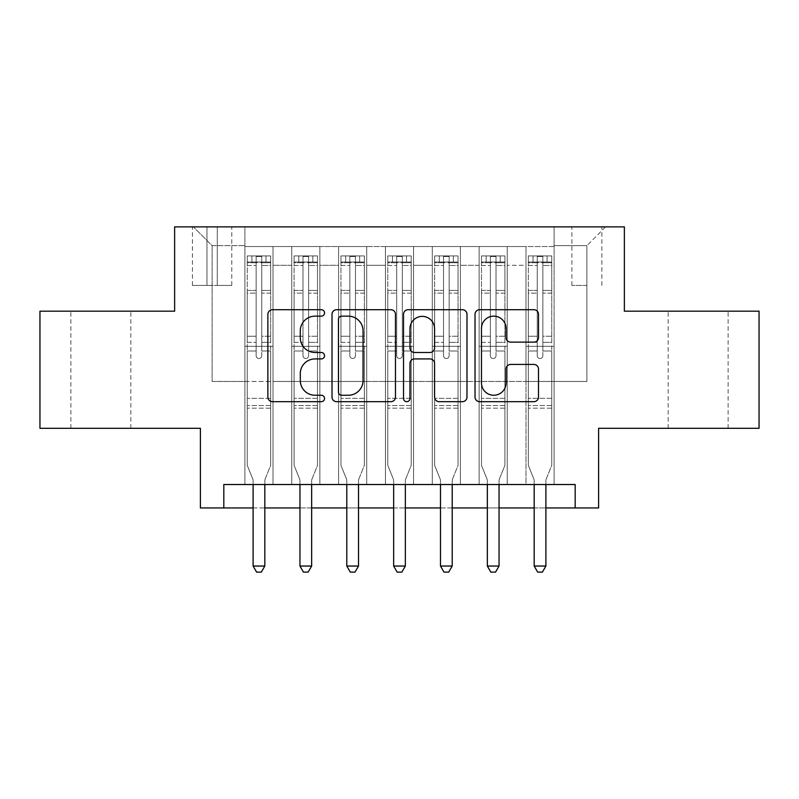 <?xml version="1.0" encoding="UTF-8"?>
<svg xmlns="http://www.w3.org/2000/svg" width="799" height="799" viewBox="0 0 799 799"><rect width="100%" height="100%" fill="white"/><g stroke="black" fill="none" stroke-linecap="round" stroke-linejoin="round"><path stroke-width="0.6" stroke-dasharray="4 3" d="M324.544 312.938A3.216 3.216 0 0 0 321.328 309.712L272.469 309.712A4.594 4.594 0 0 0 267.875 314.317L267.875 397.083A4.594 4.594 0 0 0 272.469 401.677L321.328 401.677A3.216 3.216 0 0 0 324.544 398.461A3.216 3.216 0 0 0 321.328 395.245L315.006 395.245A14.712 14.712 0 0 1 300.294 380.534L300.294 373.632A14.712 14.712 0 0 1 315.006 358.921L321.328 358.921A3.216 3.216 0 0 0 324.544 355.695A3.216 3.216 0 0 0 321.328 352.479L315.006 352.479A14.712 14.712 0 0 1 300.294 337.767L300.294 330.866A14.712 14.712 0 0 1 315.006 316.154L321.328 316.154A3.216 3.216 0 0 0 324.544 312.938M698.146 311.191L668.164 311.191L698.146 311.191M698.146 428.314L668.164 428.314L698.146 428.314M100.854 311.191L70.871 311.191L100.854 311.191M100.854 428.314L70.871 428.314L100.854 428.314M586.885 226.866L571.894 226.866L586.885 226.866M586.885 285.433L571.894 285.433L586.885 285.433M759.05 311.191L759.05 428.314L598.601 428.314L598.601 507.954L200.399 507.954L200.399 428.314L39.95 428.314L39.95 311.191L174.631 311.191L174.631 226.866L624.369 226.866L624.369 311.191L759.05 311.191M554.097 484.524L554.097 246.541L244.903 246.541L244.903 484.524L273.018 484.524L244.903 484.524L273.018 484.524L244.903 484.524L244.903 246.541L273.018 246.541L273.018 484.524L273.018 246.541L273.018 381.463L291.755 381.463L273.018 381.463L273.018 246.541L244.903 246.541L554.097 246.541L554.097 484.524L525.982 484.524L525.982 246.541L479.14 246.541L479.14 484.524L479.14 246.541L507.245 246.541L507.245 484.524L507.245 246.541L507.245 381.463L507.245 246.541L525.982 246.541L525.982 484.524L554.097 484.524L525.982 484.524L554.097 484.524L554.097 245.613L554.097 381.463L586.885 381.463L586.885 245.613L554.097 245.613L586.885 245.613L586.885 381.463L554.097 381.463L554.097 346.327L554.097 484.524M479.14 484.524L507.245 484.524L479.14 484.524L507.245 484.524L479.14 484.524L479.14 346.327L479.14 381.463L460.404 381.463L460.404 265.288L460.404 381.463L479.14 381.463L479.14 265.288L479.14 381.463L525.982 381.463L507.245 381.463L507.245 346.327L507.245 381.463L479.14 381.463L479.14 346.327L507.245 346.327L507.245 484.524L507.245 346.327L479.14 346.327L479.14 484.524M460.404 484.524L460.404 246.541L432.289 246.541L432.289 484.524L432.289 246.541L460.404 246.541L460.404 484.524L432.289 484.524L460.404 484.524L432.289 484.524L460.404 484.524L460.404 346.327L460.404 484.524M413.552 484.524L413.552 246.541L385.448 246.541L385.448 484.524L385.448 246.541L413.552 246.541L413.552 484.524L385.448 484.524L413.552 484.524L385.448 484.524L413.552 484.524L413.552 265.288L413.552 381.463L432.289 381.463L413.552 381.463L413.552 346.327L413.552 484.524M366.711 484.524L366.711 246.541L338.596 246.541L338.596 484.524L338.596 246.541L366.711 246.541L366.711 484.524L338.596 484.524L366.711 484.524L338.596 484.524L366.711 484.524L366.711 265.288L366.711 381.463L385.448 381.463L366.711 381.463L366.711 346.327L366.711 484.524M319.86 484.524L319.86 246.541L291.755 246.541L291.755 484.524L291.755 246.541L319.86 246.541L319.86 484.524L291.755 484.524L319.86 484.524L291.755 484.524L319.86 484.524L319.86 346.327L319.86 484.524M525.982 265.288L525.982 381.463L525.982 246.541L525.982 265.288L507.245 265.288L525.982 265.288M432.289 265.288L432.289 381.463L432.289 246.541L413.552 246.541L413.552 265.288L413.552 246.541L432.289 246.541L432.289 265.288L413.552 265.288L432.289 265.288M385.448 265.288L385.448 381.463L385.448 246.541L366.711 246.541L366.711 265.288L366.711 246.541L385.448 246.541L385.448 265.288L366.711 265.288L385.448 265.288M319.86 265.288L319.86 381.463L319.86 246.541L319.86 265.288L338.596 265.288L338.596 381.463L319.86 381.463L338.596 381.463L338.596 246.541L319.86 246.541L338.596 246.541L338.596 265.288L319.86 265.288M223.82 507.954L223.82 484.524L223.82 507.954L223.82 484.524L575.18 484.524L223.82 484.524L575.18 484.524L575.18 507.954M206.961 226.866L192.439 226.866L206.961 226.866L206.961 285.433L192.439 285.433L217.268 285.433L206.961 285.433L206.961 226.866M217.268 226.866L231.79 226.866L217.268 226.866L217.268 285.433L231.79 285.433L217.268 285.433L217.268 226.866M554.097 226.866L244.903 226.866L605.622 226.866L554.097 226.866L554.097 246.541L554.097 226.866M244.903 226.866L193.378 226.866L244.903 226.866L244.903 381.463L212.115 381.463L212.115 245.613L244.903 245.613L212.115 245.613L193.378 226.866L212.115 245.613L212.115 381.463L244.903 381.463L244.903 226.866M291.755 265.288L291.755 381.463L291.755 246.541L273.018 246.541L291.755 246.541L291.755 265.288L273.018 265.288L291.755 265.288M479.14 246.541L460.404 246.541L460.404 265.288L460.404 246.541L479.14 246.541L479.14 265.288L479.14 246.541M253.103 507.954L264.819 507.954M299.955 507.954L311.66 507.954M346.796 507.954L358.511 507.954M393.647 507.954L405.353 507.954M440.489 507.954L452.204 507.954M487.34 507.954L499.045 507.954M534.181 507.954L545.897 507.954M432.289 381.463L460.404 381.463L432.289 381.463L432.289 346.327L432.289 381.463M385.448 381.463L413.552 381.463L385.448 381.463L385.448 346.327L385.448 381.463M338.596 381.463L366.711 381.463L338.596 381.463L338.596 346.327L338.596 381.463M291.755 381.463L319.86 381.463L319.86 346.327L319.86 381.463L291.755 381.463L291.755 346.327L319.86 346.327L291.755 346.327L291.755 484.524L291.755 381.463M244.903 381.463L273.018 381.463L273.018 346.327L273.018 484.524L273.018 346.327L273.018 381.463L244.903 381.463L244.903 346.327L273.018 346.327L244.903 346.327L244.903 484.524L244.903 381.463M525.982 381.463L554.097 381.463L525.982 381.463L525.982 346.327L525.982 381.463M244.903 346.327L273.018 346.327L244.903 346.327M291.755 346.327L319.86 346.327L291.755 346.327M338.596 346.327L366.711 346.327L338.596 346.327L338.596 484.524L338.596 346.327L366.711 346.327L338.596 346.327M385.448 346.327L413.552 346.327L385.448 346.327L385.448 484.524L385.448 346.327L413.552 346.327L385.448 346.327M432.289 346.327L460.404 346.327L432.289 346.327L432.289 484.524L432.289 346.327L460.404 346.327L432.289 346.327M479.14 346.327L507.245 346.327L479.14 346.327M525.982 346.327L554.097 346.327L525.982 346.327L525.982 484.524L525.982 346.327L554.097 346.327L525.982 346.327M605.622 226.866L586.885 245.613L605.622 226.866M395.475 397.083L395.475 314.317A4.594 4.594 0 0 0 390.881 309.712L336.619 309.712A4.594 4.594 0 0 0 332.014 314.317L332.014 397.083A4.594 4.594 0 0 0 336.619 401.677L390.881 401.677A4.594 4.594 0 0 0 395.475 397.083M341.672 316.154A3.216 3.216 0 0 0 338.456 319.37L338.456 392.029A3.216 3.216 0 0 0 341.672 395.245L348.344 395.245A14.712 14.712 0 0 0 363.056 380.534L363.056 330.866A14.712 14.712 0 0 0 348.344 316.154L341.672 316.154M408.119 309.712L462.381 309.712A4.594 4.594 0 0 1 466.986 314.317L466.986 397.083A4.594 4.594 0 0 1 462.381 401.677L439.16 401.677A4.594 4.594 0 0 1 434.566 397.083L434.566 363.515A4.594 4.594 0 0 0 429.962 358.921L414.561 358.921A4.594 4.594 0 0 0 409.957 363.515L409.957 398.461A3.216 3.216 0 0 1 406.741 401.677A3.216 3.216 0 0 1 403.525 398.461L403.525 314.317A4.594 4.594 0 0 1 408.119 309.712M434.566 328.679A12.305 12.305 0 0 0 422.262 316.384A12.305 12.305 0 0 0 409.957 328.679L409.957 347.885A4.594 4.594 0 0 0 414.561 352.479L429.962 352.479A4.594 4.594 0 0 0 434.566 347.885L434.566 328.679M510.661 342.132L533.882 342.132A4.594 4.594 0 0 0 538.486 337.538L538.486 314.317A4.594 4.594 0 0 0 533.882 309.712L479.63 309.712A4.594 4.594 0 0 0 475.025 314.317L475.025 397.083A4.594 4.594 0 0 0 479.63 401.677L533.882 401.677A4.594 4.594 0 0 0 538.486 397.083L538.486 369.038A4.594 4.594 0 0 0 533.882 364.434L510.661 364.434A4.594 4.594 0 0 0 506.067 369.038L506.067 382.941A12.305 12.305 0 0 1 493.762 395.245A12.305 12.305 0 0 1 481.467 382.941L481.467 328.449A12.305 12.305 0 0 1 493.762 316.154A12.305 12.305 0 0 1 506.067 328.449L506.067 337.538A4.594 4.594 0 0 0 510.661 342.132M256.149 355.695A2.806 2.806 90.2 0 0 258.956 358.511A2.806 2.806 -89.8 0 1 256.149 355.695L256.149 351.001L256.149 355.695A2.806 2.806 89.8 0 0 258.956 358.511A2.806 2.806 90.2 0 0 261.772 355.695A2.806 2.806 -89.8 0 1 258.956 358.511A2.806 2.806 89.8 0 0 261.772 355.695L261.772 351.001L261.772 355.695A2.806 2.806 -90.2 0 1 258.956 358.511A2.806 2.806 -90.2 0 1 256.149 355.695L256.149 342.332L256.149 355.695M253.103 484.524L253.103 480.778A4.684 4.684 89.8 0 0 252.764 479.03A4.684 4.684 -89.8 0 1 253.103 480.778A4.684 4.684 89.8 0 0 252.764 479.03L247.251 465.318L252.764 479.03L247.251 465.318L247.251 351.001L247.251 398.331L247.251 351.001L256.149 351.001L247.251 351.001L256.149 351.001L247.251 351.001L247.251 336.249L256.149 336.249L247.251 336.249L247.251 293.143L256.149 293.143L247.251 293.143L247.251 265.488L256.149 265.488L247.251 265.488L247.251 262.012L247.251 351.001L247.251 342.332L256.149 342.332L247.251 342.332L247.251 290.407L256.149 290.407L256.149 342.332L256.149 290.407L247.251 290.407L247.251 262.751L256.149 262.751L256.149 290.407L256.149 256.489L256.149 263.231L256.149 256.489L261.772 256.489L261.772 263.231C259.905 261.603 258.027 261.603 256.149 263.231L256.149 351.001L256.149 263.231C258.017 261.603 259.895 261.603 261.772 263.231L261.772 351.001L261.772 256.489L256.149 256.489L256.149 262.751L247.251 262.751L247.251 255.92L270.671 255.92L270.671 262.012L247.36 262.002L270.551 262.002L265.987 262.002L265.987 255.91L247.36 255.91L251.935 255.91L251.935 262.002L247.251 262.012L247.251 255.92L247.251 262.012L265.987 262.002L251.935 262.002L251.935 255.91L265.987 255.91L265.987 262.002L270.671 262.012L270.671 255.92L247.251 255.92L247.251 465.318L247.251 398.331L247.251 465.318L252.764 479.03A4.684 4.684 -89.8 0 1 253.103 480.778L253.103 566.042L264.819 566.042L264.819 480.778A4.684 4.684 -89.8 0 1 265.158 479.03L270.671 465.318L270.671 408.169L270.671 465.318L265.158 479.03A4.684 4.684 89.8 0 0 264.819 480.778A4.684 4.684 -89.8 0 1 265.158 479.03A4.684 4.684 89.8 0 0 264.819 480.778L264.819 484.524M270.671 262.012L270.671 408.169L247.251 408.169L270.671 408.169L270.671 398.331L247.251 398.331L270.671 398.331L270.671 351.001L270.671 465.318L270.671 351.001L261.772 351.001L261.772 336.249L261.772 355.695L261.772 351.001L270.671 351.001L261.772 351.001L270.671 351.001L270.671 336.249L261.772 336.249L261.772 293.143L261.772 336.249L270.671 336.249L270.671 293.143L261.772 293.143L261.772 265.488L261.772 293.143L270.671 293.143L270.671 265.488L261.772 265.488L270.671 265.488L270.671 262.012M270.671 255.92L270.671 342.332L261.772 342.332L270.671 342.332L270.671 290.407L261.772 290.407L270.671 290.407L270.671 262.751L261.772 262.751L270.671 262.751L270.671 255.92M264.819 566.042L253.103 566.042L253.103 480.778L253.103 566.042L256.619 572.134L261.303 572.134L256.619 572.134L253.103 566.042L256.619 572.134L261.303 572.134L264.819 566.042L264.819 480.778L264.819 566.042L261.303 572.134L264.819 566.042L253.103 566.042M302.991 355.695A2.806 2.806 90.2 0 0 305.807 358.511A2.806 2.806 -89.8 0 1 302.991 355.695L302.991 351.001L302.991 355.695A2.806 2.806 89.8 0 0 305.807 358.511A2.806 2.806 90.2 0 0 308.614 355.695A2.806 2.806 -89.8 0 1 305.807 358.511A2.806 2.806 89.8 0 0 308.614 355.695L308.614 351.001L308.614 355.695A2.806 2.806 -90.2 0 1 305.807 358.511A2.806 2.806 -90.2 0 1 302.991 355.695L302.991 342.332L302.991 355.695M299.955 484.524L299.955 480.778A4.684 4.684 89.8 0 0 299.615 479.03A4.684 4.684 -89.8 0 1 299.955 480.778A4.684 4.684 89.8 0 0 299.615 479.03L294.092 465.318L299.615 479.03L294.092 465.318L294.092 351.001L294.092 398.331L294.092 351.001L302.991 351.001L294.092 351.001L302.991 351.001L294.092 351.001L294.092 336.249L302.991 336.249L294.092 336.249L294.092 293.143L302.991 293.143L294.092 293.143L294.092 265.488L302.991 265.488L294.092 265.488L294.092 262.012L294.092 351.001L294.092 342.332L302.991 342.332L294.092 342.332L294.092 290.407L302.991 290.407L302.991 342.332L302.991 290.407L294.092 290.407L294.092 262.751L302.991 262.751L302.991 290.407L302.991 256.489L302.991 263.231L302.991 256.489L308.614 256.489L308.614 263.231C306.746 261.603 304.878 261.603 302.991 263.231L302.991 351.001L302.991 263.231C304.868 261.603 306.736 261.603 308.614 263.231L308.614 351.001L308.614 256.489L302.991 256.489L302.991 262.751L294.092 262.751L294.092 255.92L317.523 255.92L317.523 262.012L294.212 262.002L317.403 262.002L312.828 262.002L312.828 255.91L294.212 255.91L298.776 255.91L298.776 262.002L294.092 262.012L294.092 255.92L294.092 262.012L312.828 262.002L298.776 262.002L298.776 255.91L312.828 255.91L312.828 262.002L317.523 262.012L317.523 255.92L294.092 255.92L294.092 465.318L294.092 398.331L294.092 465.318L299.615 479.03A4.684 4.684 -89.8 0 1 299.955 480.778L299.955 566.042L311.66 566.042L311.66 480.778A4.684 4.684 -89.8 0 1 312 479.03L317.523 465.318L317.523 408.169L317.523 465.318L312 479.03A4.684 4.684 89.8 0 0 311.66 480.778A4.684 4.684 -89.8 0 1 312 479.03A4.684 4.684 89.8 0 0 311.66 480.778L311.66 484.524M317.523 262.012L317.523 408.169L294.092 408.169L317.523 408.169L317.523 398.331L294.092 398.331L317.523 398.331L317.523 351.001L317.523 465.318L317.523 351.001L308.614 351.001L308.614 336.249L308.614 355.695L308.614 351.001L317.523 351.001L308.614 351.001L317.523 351.001L317.523 336.249L308.614 336.249L308.614 293.143L308.614 336.249L317.523 336.249L317.523 293.143L308.614 293.143L308.614 265.488L308.614 293.143L317.523 293.143L317.523 265.488L308.614 265.488L317.523 265.488L317.523 262.012M317.523 255.92L317.523 342.332L308.614 342.332L317.523 342.332L317.523 290.407L308.614 290.407L317.523 290.407L317.523 262.751L308.614 262.751L317.523 262.751L317.523 255.92M311.66 566.042L299.955 566.042L299.955 480.778L299.955 566.042L303.46 572.134L308.144 572.134L303.46 572.134L299.955 566.042L303.46 572.134L308.144 572.134L311.66 566.042L311.66 480.778L311.66 566.042L308.144 572.134L311.66 566.042L299.955 566.042M349.842 355.695A2.806 2.806 90.2 0 0 352.649 358.511A2.806 2.806 -89.8 0 1 349.842 355.695L349.842 351.001L349.842 355.695A2.806 2.806 89.8 0 0 352.649 358.511A2.806 2.806 90.2 0 0 355.465 355.695A2.806 2.806 -89.8 0 1 352.649 358.511A2.806 2.806 89.8 0 0 355.465 355.695L355.465 351.001L355.465 355.695A2.806 2.806 -90.2 0 1 352.649 358.511A2.806 2.806 -90.2 0 1 349.842 355.695L349.842 342.332L349.842 355.695M346.796 484.524L346.796 480.778A4.684 4.684 89.8 0 0 346.456 479.03A4.684 4.684 -89.8 0 1 346.796 480.778A4.684 4.684 89.8 0 0 346.456 479.03L340.943 465.318L346.456 479.03L340.943 465.318L340.943 351.001L340.943 398.331L340.943 351.001L349.842 351.001L340.943 351.001L349.842 351.001L340.943 351.001L340.943 336.249L349.842 336.249L340.943 336.249L340.943 293.143L349.842 293.143L340.943 293.143L340.943 265.488L349.842 265.488L340.943 265.488L340.943 262.012L340.943 351.001L340.943 342.332L349.842 342.332L340.943 342.332L340.943 290.407L349.842 290.407L349.842 342.332L349.842 290.407L340.943 290.407L340.943 262.751L349.842 262.751L349.842 290.407L349.842 256.489L349.842 263.231L349.842 256.489L355.465 256.489L355.465 263.231C353.597 261.603 351.72 261.603 349.842 263.231L349.842 351.001L349.842 263.231C351.71 261.603 353.587 261.603 355.465 263.231L355.465 351.001L355.465 256.489L349.842 256.489L349.842 262.751L340.943 262.751L340.943 255.92L364.364 255.92L364.364 262.012L341.063 262.002L364.244 262.002L359.68 262.002L359.68 255.91L341.063 255.91L345.627 255.91L345.627 262.002L340.943 262.012L340.943 255.92L340.943 262.012L359.68 262.002L345.627 262.002L345.627 255.91L359.68 255.91L359.68 262.002L364.364 262.012L364.364 255.92L340.943 255.92L340.943 465.318L340.943 398.331L340.943 465.318L346.456 479.03A4.684 4.684 -89.8 0 1 346.796 480.778L346.796 566.042L358.511 566.042L358.511 480.778A4.684 4.684 -89.8 0 1 358.851 479.03L364.364 465.318L364.364 408.169L364.364 465.318L358.851 479.03A4.684 4.684 89.8 0 0 358.511 480.778A4.684 4.684 -89.8 0 1 358.851 479.03A4.684 4.684 89.8 0 0 358.511 480.778L358.511 484.524M364.364 262.012L364.364 408.169L340.943 408.169L364.364 408.169L364.364 398.331L340.943 398.331L364.364 398.331L364.364 351.001L364.364 465.318L364.364 351.001L355.465 351.001L355.465 336.249L355.465 355.695L355.465 351.001L364.364 351.001L355.465 351.001L364.364 351.001L364.364 336.249L355.465 336.249L355.465 293.143L355.465 336.249L364.364 336.249L364.364 293.143L355.465 293.143L355.465 265.488L355.465 293.143L364.364 293.143L364.364 265.488L355.465 265.488L364.364 265.488L364.364 262.012M364.364 255.92L364.364 342.332L355.465 342.332L364.364 342.332L364.364 290.407L355.465 290.407L364.364 290.407L364.364 262.751L355.465 262.751L364.364 262.751L364.364 255.92M358.511 566.042L346.796 566.042L346.796 480.778L346.796 566.042L350.312 572.134L354.996 572.134L350.312 572.134L346.796 566.042L350.312 572.134L354.996 572.134L358.511 566.042L358.511 480.778L358.511 566.042L354.996 572.134L358.511 566.042L346.796 566.042M396.694 355.695A2.806 2.806 90.2 0 0 399.5 358.511A2.806 2.806 -89.8 0 1 396.694 355.695L396.694 351.001L396.694 355.695A2.806 2.806 89.8 0 0 399.5 358.511A2.806 2.806 90.2 0 0 402.306 355.695A2.806 2.806 -89.8 0 1 399.5 358.511A2.806 2.806 89.8 0 0 402.306 355.695L402.306 351.001L402.306 355.695A2.806 2.806 -90.2 0 1 399.5 358.511A2.806 2.806 -90.2 0 1 396.694 355.695L396.694 342.332L396.694 355.695M393.647 484.524L393.647 480.778A4.684 4.684 89.8 0 0 393.308 479.03A4.684 4.684 -89.8 0 1 393.647 480.778A4.684 4.684 89.8 0 0 393.308 479.03L387.785 465.318L393.308 479.03L387.785 465.318L387.785 351.001L387.785 398.331L387.785 351.001L396.694 351.001L387.785 351.001L396.694 351.001L387.785 351.001L387.785 336.249L396.694 336.249L387.785 336.249L387.785 293.143L396.694 293.143L387.785 293.143L387.785 265.488L396.694 265.488L387.785 265.488L387.785 262.012L387.785 351.001L387.785 342.332L396.694 342.332L387.785 342.332L387.785 290.407L396.694 290.407L396.694 342.332L396.694 290.407L387.785 290.407L387.785 262.751L396.694 262.751L396.694 290.407L396.694 256.489L396.694 263.231L396.694 256.489L402.306 256.489L402.306 263.231C400.439 261.603 398.571 261.603 396.694 263.231L396.694 351.001L396.694 263.231C398.561 261.603 400.429 261.603 402.306 263.231L402.306 351.001L402.306 256.489L396.694 256.489L396.694 262.751L387.785 262.751L387.785 255.92L411.215 255.92L411.215 262.012L387.905 262.002L411.095 262.002L406.531 262.002L406.531 255.91L387.905 255.91L392.469 255.91L392.469 262.002L387.785 262.012L387.785 255.92L387.785 262.012L406.531 262.002L392.469 262.002L392.469 255.91L406.531 255.91L406.531 262.002L411.215 262.012L411.215 255.92L387.785 255.92L387.785 465.318L387.785 398.331L387.785 465.318L393.308 479.03A4.684 4.684 -89.8 0 1 393.647 480.778L393.647 566.042L405.353 566.042L405.353 480.778A4.684 4.684 -89.8 0 1 405.692 479.03L411.215 465.318L411.215 408.169L411.215 465.318L405.692 479.03A4.684 4.684 89.8 0 0 405.353 480.778A4.684 4.684 -89.8 0 1 405.692 479.03A4.684 4.684 89.8 0 0 405.353 480.778L405.353 484.524M411.215 262.012L411.215 408.169L387.785 408.169L411.215 408.169L411.215 398.331L387.785 398.331L411.215 398.331L411.215 351.001L411.215 465.318L411.215 351.001L402.306 351.001L402.306 336.249L402.306 355.695L402.306 351.001L411.215 351.001L402.306 351.001L411.215 351.001L411.215 336.249L402.306 336.249L402.306 293.143L402.306 336.249L411.215 336.249L411.215 293.143L402.306 293.143L402.306 265.488L402.306 293.143L411.215 293.143L411.215 265.488L402.306 265.488L411.215 265.488L411.215 262.012M411.215 255.92L411.215 342.332L402.306 342.332L411.215 342.332L411.215 290.407L402.306 290.407L411.215 290.407L411.215 262.751L402.306 262.751L411.215 262.751L411.215 255.92M405.353 566.042L393.647 566.042L393.647 480.778L393.647 566.042L397.153 572.134L401.847 572.134L397.153 572.134L393.647 566.042L397.153 572.134L401.847 572.134L405.353 566.042L405.353 480.778L405.353 566.042L401.847 572.134L405.353 566.042L393.647 566.042M443.535 355.695A2.806 2.806 90.2 0 0 446.351 358.511A2.806 2.806 -89.8 0 1 443.535 355.695L443.535 351.001L443.535 355.695A2.806 2.806 89.8 0 0 446.351 358.511A2.806 2.806 90.2 0 0 449.158 355.695A2.806 2.806 -89.8 0 1 446.351 358.511A2.806 2.806 89.8 0 0 449.158 355.695L449.158 351.001L449.158 355.695A2.806 2.806 -90.2 0 1 446.351 358.511A2.806 2.806 -90.2 0 1 443.535 355.695L443.535 342.332L443.535 355.695M440.489 484.524L440.489 480.778A4.684 4.684 89.8 0 0 440.149 479.03A4.684 4.684 -89.8 0 1 440.489 480.778A4.684 4.684 89.8 0 0 440.149 479.03L434.636 465.318L440.149 479.03L434.636 465.318L434.636 351.001L434.636 398.331L434.636 351.001L443.535 351.001L434.636 351.001L443.535 351.001L434.636 351.001L434.636 336.249L443.535 336.249L434.636 336.249L434.636 293.143L443.535 293.143L434.636 293.143L434.636 265.488L443.535 265.488L434.636 265.488L434.636 262.012L434.636 351.001L434.636 342.332L443.535 342.332L434.636 342.332L434.636 290.407L443.535 290.407L443.535 342.332L443.535 290.407L434.636 290.407L434.636 262.751L443.535 262.751L443.535 290.407L443.535 256.489L443.535 263.231L443.535 256.489L449.158 256.489L449.158 263.231C447.29 261.603 445.413 261.603 443.535 263.231L443.535 351.001L443.535 263.231C445.403 261.603 447.28 261.603 449.158 263.231L449.158 351.001L449.158 256.489L443.535 256.489L443.535 262.751L434.636 262.751L434.636 255.92L458.057 255.92L458.057 262.012L434.756 262.002L457.937 262.002L453.373 262.002L453.373 255.91L434.756 255.91L439.32 255.91L439.32 262.002L434.636 262.012L434.636 255.92L434.636 262.012L453.373 262.002L439.32 262.002L439.32 255.91L453.373 255.91L453.373 262.002L458.057 262.012L458.057 255.92L434.636 255.92L434.636 465.318L434.636 398.331L434.636 465.318L440.149 479.03A4.684 4.684 -89.8 0 1 440.489 480.778L440.489 566.042L452.204 566.042L452.204 480.778A4.684 4.684 -89.8 0 1 452.544 479.03L458.057 465.318L458.057 408.169L458.057 465.318L452.544 479.03A4.684 4.684 89.8 0 0 452.204 480.778A4.684 4.684 -89.8 0 1 452.544 479.03A4.684 4.684 89.8 0 0 452.204 480.778L452.204 484.524M458.057 262.012L458.057 408.169L434.636 408.169L458.057 408.169L458.057 398.331L434.636 398.331L458.057 398.331L458.057 351.001L458.057 465.318L458.057 351.001L449.158 351.001L449.158 336.249L449.158 355.695L449.158 351.001L458.057 351.001L449.158 351.001L458.057 351.001L458.057 336.249L449.158 336.249L449.158 293.143L449.158 336.249L458.057 336.249L458.057 293.143L449.158 293.143L449.158 265.488L449.158 293.143L458.057 293.143L458.057 265.488L449.158 265.488L458.057 265.488L458.057 262.012M458.057 255.92L458.057 342.332L449.158 342.332L458.057 342.332L458.057 290.407L449.158 290.407L458.057 290.407L458.057 262.751L449.158 262.751L458.057 262.751L458.057 255.92M452.204 566.042L440.489 566.042L440.489 480.778L440.489 566.042L444.004 572.134L448.688 572.134L444.004 572.134L440.489 566.042L444.004 572.134L448.688 572.134L452.204 566.042L452.204 480.778L452.204 566.042L448.688 572.134L452.204 566.042L440.489 566.042M490.386 355.695A2.806 2.806 90.2 0 0 493.193 358.511A2.806 2.806 -89.8 0 1 490.386 355.695L490.386 351.001L490.386 355.695A2.806 2.806 89.8 0 0 493.193 358.511A2.806 2.806 90.2 0 0 496.009 355.695A2.806 2.806 -89.8 0 1 493.193 358.511A2.806 2.806 89.8 0 0 496.009 355.695L496.009 351.001L496.009 355.695A2.806 2.806 -90.2 0 1 493.193 358.511A2.806 2.806 -90.2 0 1 490.386 355.695L490.386 342.332L490.386 355.695M487.34 484.524L487.34 480.778A4.684 4.684 89.8 0 0 487 479.03A4.684 4.684 -89.8 0 1 487.34 480.778A4.684 4.684 89.8 0 0 487 479.03L481.477 465.318L487 479.03L481.477 465.318L481.477 351.001L481.477 398.331L481.477 351.001L490.386 351.001L481.477 351.001L490.386 351.001L481.477 351.001L481.477 336.249L490.386 336.249L481.477 336.249L481.477 293.143L490.386 293.143L481.477 293.143L481.477 265.488L490.386 265.488L481.477 265.488L481.477 262.012L481.477 351.001L481.477 342.332L490.386 342.332L481.477 342.332L481.477 290.407L490.386 290.407L490.386 342.332L490.386 290.407L481.477 290.407L481.477 262.751L490.386 262.751L490.386 290.407L490.386 256.489L490.386 263.231L490.386 256.489L496.009 256.489L496.009 263.231C494.132 261.603 492.264 261.603 490.386 263.231L490.386 351.001L490.386 263.231C492.254 261.603 494.122 261.603 496.009 263.231L496.009 351.001L496.009 256.489L490.386 256.489L490.386 262.751L481.477 262.751L481.477 255.92L504.908 255.92L504.908 262.012L481.597 262.002L504.788 262.002L500.224 262.002L500.224 255.91L481.597 255.91L486.172 255.91L486.172 262.002L481.477 262.012L481.477 255.92L481.477 262.012L500.224 262.002L486.172 262.002L486.172 255.91L500.224 255.91L500.224 262.002L504.908 262.012L504.908 255.92L481.477 255.92L481.477 465.318L481.477 398.331L481.477 465.318L487 479.03A4.684 4.684 -89.8 0 1 487.34 480.778L487.34 566.042L499.045 566.042L499.045 480.778A4.684 4.684 -89.8 0 1 499.385 479.03L504.908 465.318L504.908 408.169L504.908 465.318L499.385 479.03A4.684 4.684 89.8 0 0 499.045 480.778A4.684 4.684 -89.8 0 1 499.385 479.03A4.684 4.684 89.8 0 0 499.045 480.778L499.045 484.524M504.908 262.012L504.908 408.169L481.477 408.169L504.908 408.169L504.908 398.331L481.477 398.331L504.908 398.331L504.908 351.001L504.908 465.318L504.908 351.001L496.009 351.001L496.009 336.249L496.009 355.695L496.009 351.001L504.908 351.001L496.009 351.001L504.908 351.001L504.908 336.249L496.009 336.249L496.009 293.143L496.009 336.249L504.908 336.249L504.908 293.143L496.009 293.143L496.009 265.488L496.009 293.143L504.908 293.143L504.908 265.488L496.009 265.488L504.908 265.488L504.908 262.012M504.908 255.92L504.908 342.332L496.009 342.332L504.908 342.332L504.908 290.407L496.009 290.407L504.908 290.407L504.908 262.751L496.009 262.751L504.908 262.751L504.908 255.92M499.045 566.042L487.34 566.042L487.34 480.778L487.34 566.042L490.856 572.134L495.54 572.134L490.856 572.134L487.34 566.042L490.856 572.134L495.54 572.134L499.045 566.042L499.045 480.778L499.045 566.042L495.54 572.134L499.045 566.042L487.34 566.042M537.228 355.695A2.806 2.806 90.2 0 0 540.044 358.511A2.806 2.806 -89.8 0 1 537.228 355.695L537.228 351.001L537.228 355.695A2.806 2.806 89.8 0 0 540.044 358.511A2.806 2.806 90.2 0 0 542.851 355.695A2.806 2.806 -89.8 0 1 540.044 358.511A2.806 2.806 89.8 0 0 542.851 355.695L542.851 351.001L542.851 355.695A2.806 2.806 -90.2 0 1 540.044 358.511A2.806 2.806 -90.2 0 1 537.228 355.695L537.228 342.332L537.228 355.695M534.181 484.524L534.181 480.778A4.684 4.684 89.8 0 0 533.842 479.03A4.684 4.684 -89.8 0 1 534.181 480.778A4.684 4.684 89.8 0 0 533.842 479.03L528.329 465.318L533.842 479.03L528.329 465.318L528.329 351.001L528.329 398.331L528.329 351.001L537.228 351.001L528.329 351.001L537.228 351.001L528.329 351.001L528.329 336.249L537.228 336.249L528.329 336.249L528.329 293.143L537.228 293.143L528.329 293.143L528.329 265.488L537.228 265.488L528.329 265.488L528.329 262.012L528.329 351.001L528.329 342.332L537.228 342.332L528.329 342.332L528.329 290.407L537.228 290.407L537.228 342.332L537.228 290.407L528.329 290.407L528.329 262.751L537.228 262.751L537.228 290.407L537.228 256.489L537.228 263.231L537.228 256.489L542.851 256.489L542.851 263.231C540.983 261.603 539.105 261.603 537.228 263.231L537.228 351.001L537.228 263.231C539.095 261.603 540.973 261.603 542.851 263.231L542.851 351.001L542.851 256.489L537.228 256.489L537.228 262.751L528.329 262.751L528.329 255.92L551.749 255.92L551.749 262.012L528.449 262.002L551.64 262.002L547.065 262.002L547.065 255.91L528.449 255.91L533.013 255.91L533.013 262.002L528.329 262.012L528.329 255.92L528.329 262.012L547.065 262.002L533.013 262.002L533.013 255.91L547.065 255.91L547.065 262.002L551.749 262.012L551.749 255.92L528.329 255.92L528.329 465.318L528.329 398.331L528.329 465.318L533.842 479.03A4.684 4.684 -89.8 0 1 534.181 480.778L534.181 566.042L545.897 566.042L545.897 480.778A4.684 4.684 -89.8 0 1 546.236 479.03L551.749 465.318L551.749 408.169L551.749 465.318L546.236 479.03A4.684 4.684 89.8 0 0 545.897 480.778A4.684 4.684 -89.8 0 1 546.236 479.03A4.684 4.684 89.8 0 0 545.897 480.778L545.897 484.524M551.749 262.012L551.749 408.169L528.329 408.169L551.749 408.169L551.749 398.331L528.329 398.331L551.749 398.331L551.749 351.001L551.749 465.318L551.749 351.001L542.851 351.001L542.851 336.249L542.851 355.695L542.851 351.001L551.749 351.001L542.851 351.001L551.749 351.001L551.749 336.249L542.851 336.249L542.851 293.143L542.851 336.249L551.749 336.249L551.749 293.143L542.851 293.143L542.851 265.488L542.851 293.143L551.749 293.143L551.749 265.488L542.851 265.488L551.749 265.488L551.749 262.012M551.749 255.92L551.749 342.332L542.851 342.332L551.749 342.332L551.749 290.407L542.851 290.407L551.749 290.407L551.749 262.751L542.851 262.751L551.749 262.751L551.749 255.92M545.897 566.042L534.181 566.042L534.181 480.778L534.181 566.042L537.697 572.134L542.381 572.134L537.697 572.134L534.181 566.042L537.697 572.134L542.381 572.134L545.897 566.042L545.897 480.778L545.897 566.042L542.381 572.134L545.897 566.042L534.181 566.042M479.14 265.288L460.404 265.288L479.14 265.288M270.551 255.91L247.36 255.91L270.551 255.91M247.36 262.002L270.551 262.002L247.36 262.002M270.671 405.522L247.251 405.522L270.671 405.522M256.149 263.231L256.149 256.489M261.772 263.231L261.772 256.489M317.403 255.91L294.212 255.91L317.403 255.91M294.212 262.002L317.403 262.002L294.212 262.002M317.523 405.522L294.092 405.522L317.523 405.522M302.991 263.231L302.991 256.489M364.244 255.91L341.063 255.91L364.244 255.91M341.063 262.002L364.244 262.002L341.063 262.002M364.364 405.522L340.943 405.522L364.364 405.522M349.842 263.231L349.842 256.489M411.095 255.91L387.905 255.91L411.095 255.91M387.905 262.002L411.095 262.002L387.905 262.002M411.215 405.522L387.785 405.522L411.215 405.522M396.694 263.231L396.694 256.489M457.937 255.91L434.756 255.91L457.937 255.91M434.756 262.002L457.937 262.002L434.756 262.002M458.057 405.522L434.636 405.522L458.057 405.522M443.535 263.231L443.535 256.489M308.614 263.231L308.614 256.489M355.465 263.231L355.465 256.489M402.306 263.231L402.306 256.489M449.158 263.231L449.158 256.489M504.788 255.91L481.597 255.91L504.788 255.91M481.597 262.002L504.788 262.002L481.597 262.002M504.908 405.522L481.477 405.522L504.908 405.522M490.386 263.231L490.386 256.489M496.009 263.231L496.009 256.489M551.64 255.91L528.449 255.91L551.64 255.91M528.449 262.002L551.64 262.002L528.449 262.002M551.749 405.522L528.329 405.522L551.749 405.522M537.228 263.231L537.228 256.489M542.851 263.231L542.851 256.489M668.164 428.314L668.164 311.191M70.871 428.314L70.871 311.191M571.894 285.433L571.894 226.866M192.439 285.433L192.439 226.866M231.79 285.433L231.79 226.866M601.877 285.433L601.877 226.866M130.836 428.314L130.836 311.191M728.129 428.314L728.129 311.191"/><path stroke-width="1.2" d="M324.544 312.938A3.216 3.216 0 0 0 321.328 309.712L272.469 309.712A4.594 4.594 0 0 0 267.875 314.317L267.875 397.083A4.594 4.594 0 0 0 272.469 401.677L321.328 401.677A3.216 3.216 0 0 0 324.544 398.461A3.216 3.216 0 0 0 321.328 395.245L315.006 395.245A14.712 14.712 0 0 1 300.294 380.534L300.294 373.632A14.712 14.712 0 0 1 315.006 358.921L321.328 358.921A3.216 3.216 0 0 0 324.544 355.695A3.216 3.216 0 0 0 321.328 352.479L315.006 352.479A14.712 14.712 0 0 1 300.294 337.767L300.294 330.866A14.712 14.712 0 0 1 315.006 316.154L321.328 316.154A3.216 3.216 0 0 0 324.544 312.938M533.882 342.132A4.594 4.594 0 0 0 538.486 337.538L538.486 314.317A4.594 4.594 0 0 0 533.882 309.712L479.63 309.712A4.594 4.594 0 0 0 475.025 314.317L475.025 397.083A4.594 4.594 0 0 0 479.63 401.677L533.882 401.677A4.594 4.594 0 0 0 538.486 397.083L538.486 369.038A4.594 4.594 0 0 0 533.882 364.434L510.661 364.434A4.594 4.594 0 0 0 506.067 369.038L506.067 382.941A12.305 12.305 0 0 1 493.762 395.245A12.305 12.305 0 0 1 481.467 382.941L481.467 328.449A12.305 12.305 0 0 1 493.762 316.154A12.305 12.305 0 0 1 506.067 328.449L506.067 337.538A4.594 4.594 0 0 0 510.661 342.132L533.882 342.132M223.82 507.954L223.82 484.524L575.18 484.524L575.18 507.954L598.601 507.954L598.601 428.314L759.05 428.314L759.05 311.191L624.369 311.191L624.369 226.866L174.631 226.866L174.631 311.191L39.95 311.191L39.95 428.314L200.399 428.314L200.399 507.954L253.103 507.954M395.475 314.317A4.594 4.594 0 0 0 390.881 309.712L336.619 309.712A4.594 4.594 0 0 0 332.014 314.317L332.014 397.083A4.594 4.594 0 0 0 336.619 401.677L390.881 401.677A4.594 4.594 0 0 0 395.475 397.083L395.475 314.317M408.119 309.712L462.381 309.712A4.594 4.594 0 0 1 466.986 314.317L466.986 397.083A4.594 4.594 0 0 1 462.381 401.677L439.16 401.677A4.594 4.594 0 0 1 434.566 397.083L434.566 363.515A4.594 4.594 0 0 0 429.962 358.921L414.561 358.921A4.594 4.594 0 0 0 409.957 363.515L409.957 398.461A3.216 3.216 0 0 1 406.741 401.677A3.216 3.216 0 0 1 403.525 398.461L403.525 314.317A4.594 4.594 0 0 1 408.119 309.712M264.819 507.954L299.955 507.954M311.66 507.954L346.796 507.954M358.511 507.954L393.647 507.954M405.353 507.954L440.489 507.954M452.204 507.954L487.34 507.954M499.045 507.954L534.181 507.954M545.897 507.954L575.18 507.954M341.672 316.154A3.216 3.216 0 0 0 338.456 319.37L338.456 392.029A3.216 3.216 0 0 0 341.672 395.245L348.344 395.245A14.712 14.712 0 0 0 363.056 380.534L363.056 330.866A14.712 14.712 0 0 0 348.344 316.154L341.672 316.154M434.566 328.679A12.305 12.305 0 0 0 422.262 316.384A12.305 12.305 0 0 0 409.957 328.679L409.957 347.885A4.594 4.594 0 0 0 414.561 352.479L429.962 352.479A4.594 4.594 0 0 0 434.566 347.885L434.566 328.679M264.819 484.524L264.819 566.042L253.103 566.042L253.103 484.524M264.819 566.042L261.303 572.134L256.619 572.134L253.103 566.042M311.66 484.524L311.66 566.042L299.955 566.042L299.955 484.524M311.66 566.042L308.144 572.134L303.46 572.134L299.955 566.042M358.511 484.524L358.511 566.042L346.796 566.042L346.796 484.524M358.511 566.042L354.996 572.134L350.312 572.134L346.796 566.042M405.353 484.524L405.353 566.042L393.647 566.042L393.647 484.524M405.353 566.042L401.847 572.134L397.153 572.134L393.647 566.042M452.204 484.524L452.204 566.042L440.489 566.042L440.489 484.524M452.204 566.042L448.688 572.134L444.004 572.134L440.489 566.042M499.045 484.524L499.045 566.042L487.34 566.042L487.34 484.524M499.045 566.042L495.54 572.134L490.856 572.134L487.34 566.042M545.897 484.524L545.897 566.042L534.181 566.042L534.181 484.524M545.897 566.042L542.381 572.134L537.697 572.134L534.181 566.042"/></g></svg>
